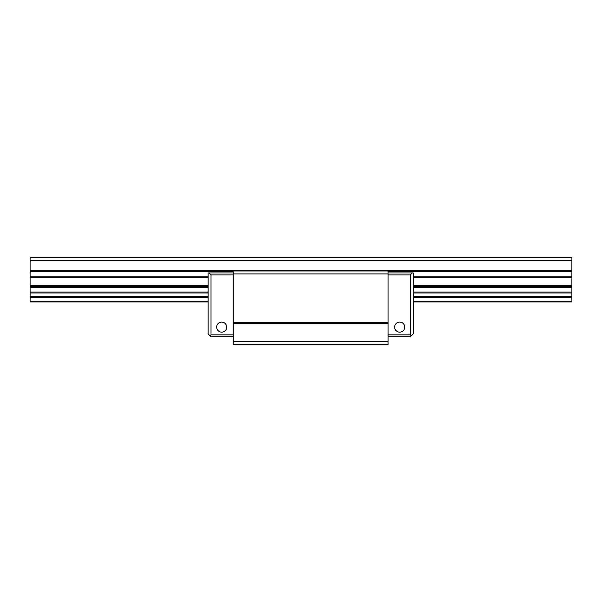 <?xml version="1.0" encoding="UTF-8"?>
<svg xmlns="http://www.w3.org/2000/svg" width="602" height="602" viewBox="0 0 602 602"><rect width="100%" height="100%" fill="white"/><g stroke="black" fill="none" stroke-linecap="round" stroke-linejoin="round"><path stroke-width="0.9" d="M388.072 344.54L388.072 271.005L233.275 271.005L233.275 344.54L388.072 344.54M388.072 341.635L233.275 341.635M388.072 323.251L233.275 323.251M388.072 322.288L233.275 322.288M388.072 273.91L233.275 273.91M210.053 335.833L208.119 333.892L208.119 272.939L209.09 272.939L211.024 274.881L211.024 334.862L210.053 335.833L211.024 336.796L233.275 336.796M221.664 332.153A5.034 5.034 0 0 1 217.307 324.606A5.034 5.034 0 0 1 226.021 324.606A5.034 5.034 0 0 1 221.664 332.153M233.275 334.862L211.024 334.862M233.275 274.881L211.024 274.881M233.275 272.939L209.09 272.939M413.228 333.892L411.294 335.833L410.331 334.862L410.331 274.881L412.265 272.939L413.228 272.939L413.228 333.892M388.072 336.796L410.331 336.796L411.294 335.833M399.683 332.153A5.034 5.034 0 0 0 404.04 324.606A5.034 5.034 0 0 0 395.326 324.606A5.034 5.034 0 0 0 399.683 332.153M388.072 334.862L410.331 334.862M388.072 274.881L410.331 274.881M388.072 272.939L412.265 272.939M208.119 301.971L30.1 301.971L30.1 257.46L571.9 257.46L571.9 260.365L30.1 260.365M413.228 301.971L571.9 301.971L571.9 260.365M524.492 257.46L541.905 257.46M369.696 257.46L387.109 257.46M214.891 257.46L232.304 257.46M60.095 257.46L77.507 257.46M519.654 301.971L546.744 301.971M55.256 301.971L82.346 301.971M571.9 297.403L413.228 297.403M208.119 297.403L30.1 297.403M571.9 296.447L413.228 296.447M208.119 296.447L30.1 296.447M571.9 292.971L413.228 292.971M208.119 292.971L30.1 292.971M571.9 292.023L413.228 292.023M208.119 292.023L30.1 292.023M571.9 287.779L413.228 287.779M208.119 287.779L30.1 287.779M571.9 287.184L413.228 287.184M208.119 287.184L30.1 287.184M571.9 286.311L413.228 286.311M208.119 286.311L30.1 286.311M571.9 285.348L413.228 285.348M208.119 285.348L30.1 285.348M571.9 277.763L413.228 277.763M208.119 277.763L30.1 277.763M571.9 276.8L413.228 276.8M208.119 276.8L30.1 276.8M571.9 271.404L388.072 271.404M233.275 271.404L30.1 271.404M571.9 270.448L30.1 270.448M571.9 301.181L413.228 301.181M208.119 301.181L30.1 301.181"/></g></svg>
